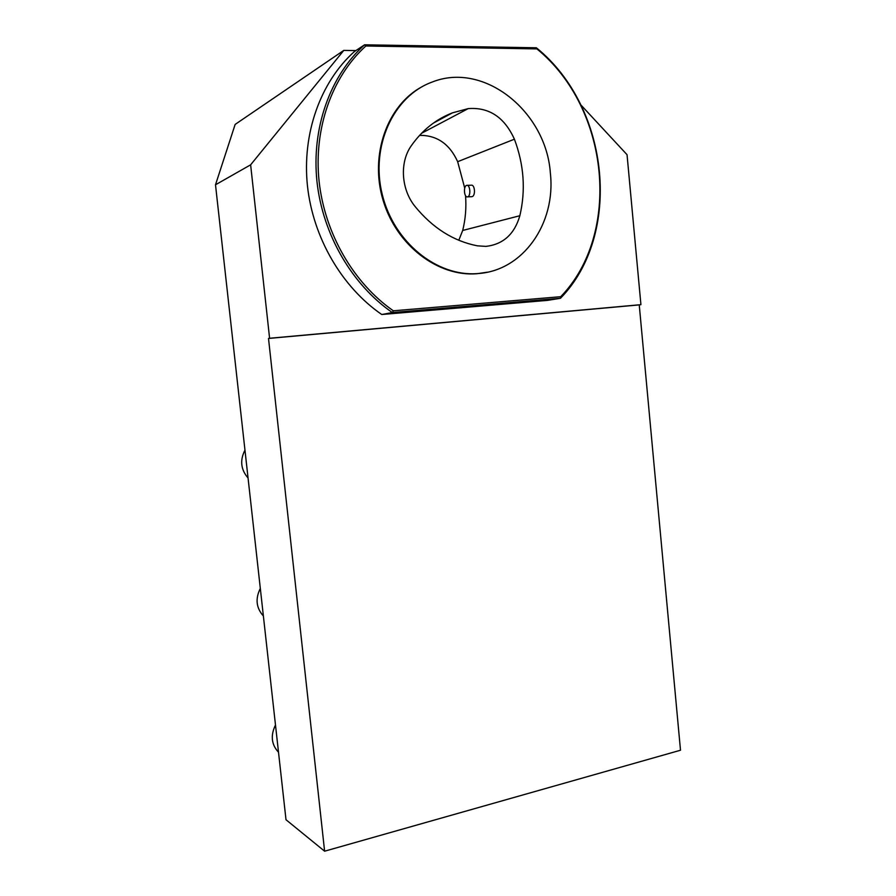 <?xml version="1.0" encoding="UTF-8"?>
<svg xmlns="http://www.w3.org/2000/svg" width="896" height="896" viewBox="0 0 896 896"><rect width="100%" height="100%" fill="white"/><g stroke="black" fill="none" stroke-linecap="round" stroke-linejoin="round"><path stroke-width="1.34" d="M467.701 196.806L467.499 196.862C463.994 197.77 463.243 185.73 466.782 185.371C470.154 184.475 471.072 195.989 467.701 196.806M467.152 185.36L471.195 185.203C474.914 184.296 475.776 195.787 472.091 196.627L471.509 196.694M468.205 108.606C489.059 107.027 504.459 117.219 514.405 139.194C524.003 164.774 525.818 190.288 519.848 215.723C514.494 234.17 503.182 244.395 485.89 246.389L477.344 245.829C453.41 241.114 432.634 227.976 415.016 206.416C401.117 189.414 399.448 162.243 411.342 145.678C422.296 130.144 435.994 119.202 452.446 112.851L468.205 108.606L421.579 133.269M464.722 188.115L457.666 161.683C449.579 143.942 436.878 135.173 419.586 135.363M458.797 240.274L462.694 230.462C465.494 219.206 466.446 207.614 465.55 195.686M278.51 752.226C271.398 744.61 270.39 735.526 275.486 724.987M248.069 478.038C240.789 469.594 239.747 460.286 244.966 450.117M263.379 615.989C256.189 607.958 255.17 598.763 260.322 588.414M550.368 173.197C546.347 111.933 484.165 61.051 431.973 82.13C393.176 96.208 370.227 146.742 382.278 194.589C393.938 242.536 437.214 276.965 477.658 273.571C522.939 270.995 556.046 223.518 550.368 173.197M393.333 310.8L392.336 312.558L381.763 314.507C342.194 287.302 313.141 238.19 307.462 185.965C301.941 133.739 320.354 82.096 354.357 51.598L364.56 44.8L536.39 47.79C610.691 108.035 622.104 235.222 560.47 298.278L392.336 312.558C352.218 284.827 322.728 234.774 316.971 181.552C311.36 128.352 330.053 75.768 364.56 44.8L365.87 45.998C331.912 76.742 313.555 128.677 319.088 181.227C324.766 233.778 353.786 283.248 393.333 310.8L560.717 296.699C621.421 234.192 610.142 108.651 536.894 48.899L536.39 47.79M381.763 314.507L547.758 300.35L560.47 298.278L560.717 296.699M422.677 86.374C387.285 104.776 369.376 155.03 383.074 200.245C396.491 245.56 438.122 276.92 476.918 273.728L487.446 272.182M536.894 48.899L365.87 45.998M269.595 338.262L640.92 304.662L639.24 304.898L680.501 750.232L324.61 851.2L268.509 338.453L269.595 338.262L250.634 164.819L343.795 50.4L235.155 124.41L215.499 184.789L250.634 164.819M215.499 184.789L286.003 819.739L324.61 851.2M343.795 50.4L355.88 50.579M580.944 105L627.043 154.694L640.92 304.662M639.24 304.898L268.509 338.453M514.405 139.194L457.666 161.683M519.848 215.723L462.694 230.462M471.878 196.672L467.499 196.862M433.474 123.054L452.446 112.851M476.918 273.728L477.658 273.571"/></g></svg>
